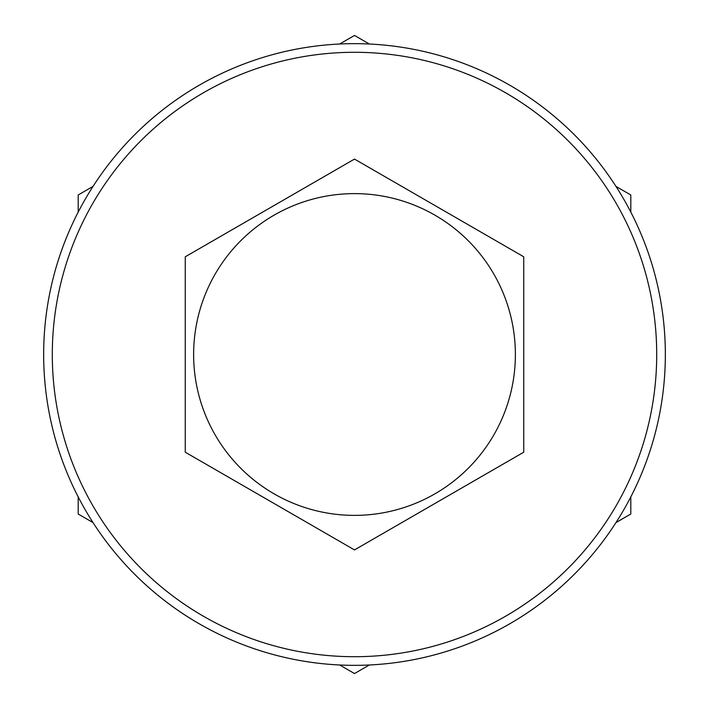 <?xml version="1.0" encoding="UTF-8"?>
<svg xmlns="http://www.w3.org/2000/svg" width="709" height="709" viewBox="0 0 709 709"><rect width="100%" height="100%" fill="white"/><g stroke="black" fill="none" stroke-linecap="round" stroke-linejoin="round"><path stroke-width="1.06" d="M615.979 186.414L630.806 194.975L630.806 212.088M630.806 496.912L630.806 514.025L615.979 522.586M369.327 664.989L354.5 673.55L339.673 664.989M93.021 522.586L78.194 514.025L78.194 496.903M78.194 212.097L78.194 194.975L93.021 186.414M339.673 44.011L354.5 35.45L369.327 44.011M656.711 354.5A302.211 302.211 0 0 0 203.394 92.782A302.211 302.211 0 0 0 203.394 616.218A302.211 302.211 0 0 0 656.711 354.5M665.343 354.5A310.843 310.843 0 0 1 354.5 665.343A310.843 310.843 0 0 1 43.657 354.5A310.843 310.843 0 0 1 354.5 43.657A310.843 310.843 0 0 1 665.343 354.5M185.262 256.791L354.5 159.082L523.738 256.791L523.738 452.209L354.5 549.918L185.262 452.209L185.262 256.791M215.173 434.936A160.881 160.881 0 0 1 354.5 193.619A160.881 160.881 0 0 1 493.827 434.936A160.881 160.881 0 0 1 215.173 434.936"/></g></svg>
